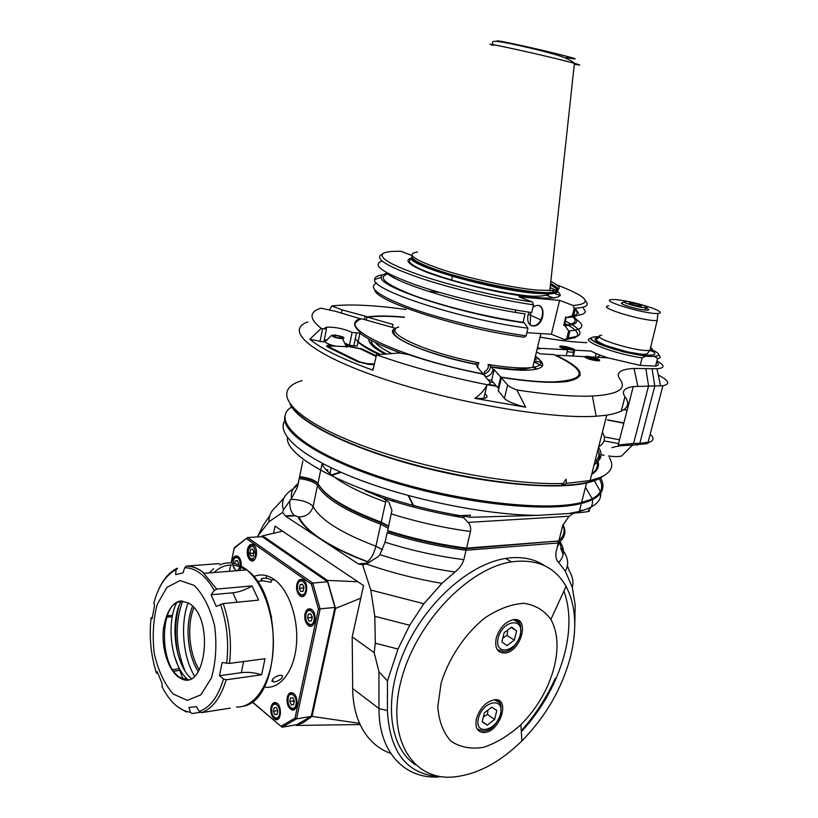 <?xml version="1.0" encoding="UTF-8"?>
<svg xmlns="http://www.w3.org/2000/svg" width="818" height="818" viewBox="0 0 818 818"><rect width="100%" height="100%" fill="white"/><g stroke="black" fill="none" stroke-linecap="round" stroke-linejoin="round"><path stroke-width="1.23" d="M388.55 526.495L381.525 522.958C349.429 511.097 329.02 499.133 320.267 487.068M388.632 526.117L381.26 522.129C346.341 509.144 325.227 496.26 317.946 483.479C315.206 480.176 309.102 477.876 299.633 476.567L302.875 460.923M318.642 484.706L317.517 485.483C324.797 498.315 345.891 511.23 380.799 524.236L386.168 499.655M389.01 531.792L387.149 532.743C413.141 540.933 439.45 546.761 466.066 550.248L465.779 548.735C439.92 545.33 414.327 539.686 389.01 531.792L387.63 530.606L391.945 510.36L388.918 502.242L382.599 497.855L376.505 495.463L373.233 492.855L370.646 492.947L365.063 490.708M388.161 528.224L380.799 524.236L375.912 546.22C341.188 533.039 320.247 519.788 313.1 506.485L317.517 485.483C314.787 482.17 308.683 479.869 299.224 478.561L300.318 476.638M463.98 517.129L463.694 517.722L468.029 522.416C470.248 524.543 471.066 527.579 470.503 531.516L466.567 548.121L558.847 540.964L465.779 548.735L466.567 548.121C439.941 544.635 413.632 538.796 387.63 530.606M573.622 513.142L569.144 516.24L562.784 525.33L558.847 540.964M394.266 501.567L392.947 499.767M318.038 483.663C314.582 480.708 308.713 478.612 300.411 477.354M298.192 483.52C292.813 487.579 290.615 492.528 291.576 498.356L297.384 487.426L301.096 469.522M291.576 498.356L283.417 509.89L282.568 512.416L268.989 521.731C268.733 516.076 270.993 511.138 275.758 506.925L283.856 498.234M297.895 484.992L293.355 488.663M292.527 489.338C283.918 494.614 280.871 501.465 283.417 509.89M282.568 512.416L285.789 516.322L358.233 563.868L362.63 564.849L366.341 563.97C390.452 572.436 415.656 578.888 441.965 583.346L454.972 572.007C459.195 568.817 462.15 564.696 463.837 559.655L466.066 550.248L558.336 542.958L556.107 551.823C555.371 556.496 556.209 560.033 558.633 562.436L565.289 571.158C569.481 564.267 568.101 556.516 561.158 547.896L559.778 541.823M366.341 563.97L378.274 556.588L379.849 554.624L385.043 542.191L387.149 532.743M387.476 680.985L387.415 710.545L378.979 708.552L378.959 671.701L387.476 680.985L397.998 649.042L409.716 625.259L423.826 603.745L441.965 583.346M387.415 710.545C389.695 753.644 408.11 775.74 442.64 776.834M565.289 571.158L572.314 587.334L575.187 604.911L574.737 626.568M521.332 731.813C542.406 708.695 556.813 682.723 564.573 653.899C570.616 630.013 570.391 609.062 563.909 591.046M544.645 565.719C533.909 558.53 520.872 556.107 505.544 558.449C468.878 564.123 424.91 603.377 404.102 651.537C383.121 699.666 389.071 747.621 415.503 764.83M557.671 541.567L558.336 542.958C565.023 537.896 566.577 531.792 562.989 524.635M562.896 524.931C565.35 530.913 564.031 536.127 558.939 540.575M572.314 587.334C573.735 582.089 572.661 576.475 569.093 570.504L567.457 565.831M563.193 554.502L560.698 548.438L561.158 547.896M453.97 516.046L470.37 515.125L469.972 516.782M303.222 524.543L303.846 524.512M362.63 564.849L370.81 590.054L374.797 616.291L375.339 643.224L374.153 652.641L352.2 636.844L363.56 585.565L275.032 526.138L273.58 533.234M360.472 563.684L363.734 564.655M257.394 536.935L258.099 535.514M269.756 515.657L262.956 525.739L258.059 535.739L268.989 521.731M306.31 478.448L306.954 477.886M332.006 475.258L341.106 472.354M408.652 495.626L414.368 507.252M376.505 495.463L370.646 492.947M299.633 476.567L301.494 467.559M600.698 493.09C601.537 501.219 594.42 507.334 579.318 511.434L568.653 513.53L537.682 515.36L470.35 517.283C376.699 503.438 284.459 460.749 287.353 437.415M284.981 416.106C279.899 432.691 323.713 461.352 394.685 482.671C465.503 504.072 547.048 512.467 581.342 503.479C594.165 500.176 601.21 495.34 602.488 488.99M599.226 478.612C604.604 487.753 601.189 495.002 588.991 500.36C564.369 510.923 497.313 507.998 428.284 491.383C359.214 474.829 302.118 447.998 289.275 428.581M600.504 477.886C605.893 487.058 602.477 494.317 590.248 499.686L581.608 502.436C544.256 512.385 449.614 500.759 376.035 475.534C302.22 450.421 270.083 420.319 291.627 406.975M290.165 404.429C298.069 421.853 348.734 447.61 416.168 465.636C483.53 483.704 554.941 490.371 586.567 482.957C593.95 481.27 599.4 479.031 602.917 476.24M596.424 460.248C598.582 465.483 597.058 469.941 591.854 473.632M594.113 464.747C599.165 461.27 600.719 457.058 598.776 452.098M594.901 461.669C598.991 458.284 600.013 454.266 597.968 449.614M373.591 345.227L372.067 345.462M375.718 348.499L376.965 348.192M371.004 340.227C371.024 343.928 376.147 348.519 386.372 354M488.407 384.47L496.097 385.697M542.446 366.014L534.042 361.945M375.155 342.364C377.773 345.677 383.305 349.409 391.75 353.57M489.818 381.965L493.438 382.548M568.653 513.53L580.146 512.538C588.479 511.802 591.25 511.107 588.449 510.463C591.7 507.262 593.009 503.653 592.385 499.634M257.445 536.935L258.059 535.739M352.2 636.844L352.67 688.5C352.834 701.67 355.135 713.286 359.562 723.347L312.016 716.394L335.503 608.459L360.769 598.163M390.779 753.48C376.842 748.419 366.444 738.378 359.562 723.347M352.67 688.5L378.979 708.552C378.703 751.936 404.358 778.828 438.233 777.018M521.26 730.74C535.34 714.993 546.69 697.509 555.31 678.286M378.959 671.701L374.153 652.641M375.339 643.224L397.998 649.042M374.797 616.291L409.716 625.259M370.81 590.054L423.826 603.745M499.236 651.782L499.501 651.138M499 651.609L499.246 651.026M357.814 581.71L327.456 580.432L262.598 535.841L260.778 536.731M335.503 608.459L327.456 580.432M295.595 724.891L296.249 725.433L303.233 722.631L312.016 716.394M252.046 701.885L282.077 727.222L296.781 724.676L311.249 716.384L334.94 607.447L327.558 581.721L262.087 536.649L247.578 537.549L234.367 547.641L231.075 562.958M262.598 535.841L282.537 531.179M296.249 725.433L359.818 724.543M362.425 564.88L360.38 563.694M360.738 563.817L363.141 564.768M252.21 701.772L282.077 727.222L296.494 718.889L320.114 609.032L312.762 583.07L247.578 537.549L233.958 548.449M230.676 565.003L229.429 571.291M281.157 726.18L294.991 718.163L318.437 609.011L311.382 584.072L246.658 538.765M296.791 584.451C298.181 579.655 300.462 578.214 303.621 580.146C309.766 584.706 305.871 600.79 299.869 595.77C297.098 593.142 296.075 589.369 296.791 584.451M305.002 613.878C306.331 609.246 308.56 607.794 311.678 609.522C318.018 613.745 314.603 630.249 308.386 625.555C305.4 622.938 304.265 619.042 305.002 613.878M287.23 697.437C288.233 693.623 290.032 692.12 292.629 692.918C299.04 695.218 297.977 712.631 291.607 709.809C287.997 707.56 286.535 703.429 287.23 697.437M270.983 707.202C271.913 703.562 273.601 702.069 276.044 702.723C282.292 704.635 281.637 721.967 275.41 719.503C271.781 717.376 270.308 713.276 270.983 707.202M232.302 560.851C233.478 556.455 235.431 555.003 238.171 556.485C240.451 558.52 241.453 561.731 241.167 566.097M240.983 567.242L239.705 570.463M247.445 549.451C248.703 544.86 250.778 543.408 253.662 545.105C259.326 549.205 255.799 564.809 250.267 560.207C247.721 557.774 246.78 554.195 247.445 549.451M253.631 576.67C260.553 573.643 267.568 574.696 274.684 579.829C289.194 590.463 298.989 619.707 296.32 645.903C293.774 672.161 279.408 689.973 264.286 686.967M327.558 581.721L312.762 583.07L311.382 584.072M318.437 609.011L334.94 607.447M311.249 716.384L296.494 718.889L294.991 718.163M299.316 588.346L300.083 584.676L302.425 584.216L303.989 587.436L303.212 591.117L300.871 591.567L299.316 588.346L303.028 587.999L303.683 588.909M300.083 584.676L302.537 584.451M303.028 587.999L303.56 586.557M307.558 617.876L308.345 614.195L310.717 613.786L312.302 617.079L311.515 620.77L309.143 621.159L307.558 617.876L311.29 617.457L312.006 618.48M308.345 614.195L310.779 613.929M311.29 617.457L311.811 616.056M289.715 701.547L290.482 697.979L292.783 697.744L294.327 701.098L293.56 704.687L291.249 704.901L289.715 701.547L293.427 700.965L294.132 701.997M291.249 704.901L293.59 704.533M293.427 700.965L293.815 699.993M273.396 711.282L274.132 707.764L276.372 707.55L277.875 710.873L277.128 714.4L274.889 714.605L273.396 711.282L277.087 710.678L277.721 711.609M274.889 714.605L277.159 714.226M277.087 710.678L277.425 709.871M234.735 563.571L235.247 561.005L237.322 560.524L238.723 563.53M235.247 561.005L237.476 560.841M238.191 564.205L238.58 563.224M249.746 553.111L250.461 549.573L252.598 549.072L254.04 552.109L253.324 555.647L251.177 556.148L249.746 553.111L253.784 553.357M250.461 549.573L252.772 549.42M253.406 552.845L253.846 551.7M261.668 580.596L261.484 578.571C264.96 577.743 268.263 578.254 271.382 580.115L271.106 582.252L261.668 580.596M272.517 679.482C274.838 676.905 277.599 675.504 280.799 675.3C286.116 675.883 278.059 682.335 273.386 681.854L271.913 681.19L272.517 679.482M216.709 589.093L252.016 585.923L258.611 600.115L223.212 603.592L216.249 606.414L211.064 594.788L214.306 590.504L216.709 589.093L202.547 571.905C197.312 567.968 192.015 566.025 186.668 566.066L219.357 563.602M219.469 675.688L222.107 662.57L229.5 663.398L265.001 658.715L261.668 674.789L226.187 679.789L223.539 678.991L219.469 675.688L241.32 672.672C247.67 671.854 254.449 672.56 261.668 674.789M200.113 712.304L192.179 713.541L190.349 712.304L188.948 707.437L196.443 706.67L199.275 711.425L201.545 712.642L230.267 708.122M178.856 670.545L173.794 671.22M157.854 673.326L156.453 673.112L157.23 671.67L161.903 683.091L162.353 687.386M154.019 602.375L154.418 606.353L152.087 618.766L151.085 617.794L152.312 617.345M167.25 615.831L172.547 615.289M166.76 617.263L172.271 616.7M175.788 604.298L175.553 605.044M236.617 707.049C254.551 707.723 270.615 684.145 273.038 651.578C275.564 619.073 263.877 583.694 246.77 569.901L204.285 573.306C198.355 568.459 192.332 566.076 186.207 566.168L184.725 567.743L182.925 572.958L175.645 574.635L176.054 569.778L177.567 568.213M194.203 585.402L180.001 580.555L166.862 587.447L157.24 604.379C153.181 619.676 152.209 636.179 154.326 653.879C158.303 670.821 164.592 684.196 173.222 694.012L187.261 700.372L200.942 694.779L211.402 677.969C215.942 661.956 217.005 644.553 214.613 625.739C210.124 608.019 203.314 594.574 194.203 585.402M172.7 669.635L178.212 668.909M211.064 594.788L232.823 592.774C239.142 592.13 245.543 589.85 252.016 585.923M190.543 604.318C214.786 621.414 204.776 693.091 180.512 678.245C168.856 672.437 160.901 648.163 163.58 627.672C167.935 605.115 176.749 597.201 190.042 603.929L190.543 604.318M181.33 600.964C158.784 602.263 158.835 668.398 181.432 678.112L188.13 679.492M187.772 679.553L187.23 679.063L187.67 679.564M187.23 679.063C171.361 665.177 165.839 624.226 176.627 602.692M181.207 600.974C169.612 622.048 174.878 664.339 191.156 678.5M183.058 679.237L174.244 655.535M175.4 605.545L176.238 602.938M179.224 605.412C174.878 620.801 174.49 637.232 178.068 654.697M184.837 670.627C175.41 646.67 174.684 623.459 182.659 600.974M188.15 602.692C180.093 623.94 182.895 656.885 194.551 676.189M198.334 671.68C187.363 655.136 184.756 624.645 192.608 606.199M199.347 669.983C189.091 654.011 186.637 625.361 193.876 607.6M330.983 467.722L330.145 473.714M323.959 464.235L322.343 464.982M329.848 473.458L330.554 471.342M331.525 474.88L340.4 472.047M408.202 495.504L413.867 507.129M266.3 578.285L266.402 575.657M364.347 564.532L360.881 563.653M570.299 657.478C577.385 629.267 575.974 605.565 566.056 586.363C554.849 566.69 536.649 558.541 511.465 561.894C468.295 568.305 416.137 622.641 401.331 679.727C386.045 736.865 411.26 779.759 451.884 777.1C475.82 775.229 499.154 763.174 521.894 740.904C545.586 716.762 561.721 688.95 570.299 657.478M554.083 667.56C548.224 689.165 537.16 708.214 520.892 724.697C508.765 735.556 496.27 743.102 483.428 747.366C470.933 749.329 460.115 747.263 450.953 741.18C443.325 732.785 438.939 721.343 437.783 706.834L441.117 683.061C448.888 657.876 465.074 633.838 484.89 617.866C498.407 608.95 511.383 604.103 523.806 603.295C535.248 604.972 544.267 610.34 550.882 619.43C557.804 632.181 558.868 648.224 554.083 667.56M476.434 718.644C479.951 708.02 485.933 701.732 494.379 699.768C510.984 697.468 500.248 731.967 484.266 732.529C477.436 732.335 474.829 727.703 476.434 718.644M496.199 638.193C499.491 627.968 505.176 621.792 513.275 619.686C530.32 616.588 521.383 651.752 504.911 653.05C497.426 653.071 494.522 648.122 496.199 638.193M484.379 712.826L491.751 707.151L496.833 710.505L494.593 719.472L487.283 725.157L482.15 721.865L484.379 712.826M487.988 710.044L487.487 714.451L494.593 719.472M483.377 716.885L487.487 714.451M487.283 725.157L482.221 721.548M516.639 630.913L514.338 640.126L506.996 645.617L501.884 641.895L504.174 632.611L511.577 627.12L516.639 630.913L511.138 627.457M507.825 629.911L507.027 635.463L514.338 640.126M502.886 637.825L507.027 635.463M656.598 362.149C659.104 364.153 658.766 365.472 655.566 366.096L640.208 365.39L607.733 357.803L591.434 356.985C598.203 358.724 600.79 360.002 599.175 360.82L597.794 360.85C590.719 359.92 586.23 358.509 584.318 356.628L555.821 355.196C583.94 368.591 587.661 377.364 566.986 381.515C552.866 383.335 531.485 382.037 502.855 377.64L501.373 377.844L507.63 384.981C509.011 386.495 512.078 388.151 516.843 389.971C548.162 394.787 573.326 396.802 592.355 396.045C618.091 394.491 627.263 388.867 619.88 379.163C615.463 372.814 620.197 369.245 634.062 368.458L656.946 368.754C665.044 368.069 665.024 365.472 656.905 360.963M329.593 309.797L331.801 305.932L342.098 309.899L367.722 316.852C376.801 315.636 389.041 315.728 404.429 317.139M534.706 359.184L536.373 359.818L534.573 359.736M357.466 344.797L357.241 345.881L353.785 345.809L349.429 345.268L345.697 343.519M326.505 339.818L324.225 339.971M349.429 345.268L352.139 332.445L359.94 333.11L360.339 332.21C352.875 325.973 352.752 321.464 359.971 318.693L335.533 311.31L320.871 308.171L319.807 308.539C308.999 312.456 309.48 319.071 321.218 328.386L326.464 329.092L323.795 342.036L309.838 339.235C320.983 348.632 341.996 358.959 372.885 370.206L372.834 368.581M484.982 393.366L486.516 395.288C487.712 396.853 486.802 397.896 483.796 398.407L474.818 398.346L525.667 407.211C514.604 404.409 507.528 401.474 504.43 398.427L498.315 390.81M368.959 339.102C368.243 343.028 373.591 348.028 385.002 354.112M487.201 384.757L496.587 386.28M373.274 364.562L368.928 364.388L357.711 361.76L328.079 347.231C326.004 346.126 326.126 345.472 328.427 345.288L332.844 345.452C325.983 343.376 323.744 341.842 326.106 340.83L331.535 335.339C332.589 336.965 336.27 338.1 342.589 338.744C345.922 337.701 343.12 336.454 334.184 334.981L331.535 335.339M346.034 344.49L348.12 346.198L361.812 348.857L376.168 355.718M537.487 347.619L539.164 348.253L567.661 349.797L566.199 355.718M567.661 349.797C561.107 348.11 558.602 346.883 560.146 346.116C563.152 345.493 575.545 348.928 574.768 350.186L574.308 352.067L573.459 351.178M642.887 355.636L643.899 356.004M540.023 337.108C555.739 339.889 569.267 341.617 580.586 342.313L586.823 342.681M406.086 309.521C374.654 305.155 349.889 303.969 331.801 305.932M607.733 357.803C600.432 355.441 594.87 353.202 591.066 351.065L574.768 350.186M640.208 365.39L642.15 357.865L645.75 356.27L650.361 356.382C653.449 355.942 655.832 356.689 657.508 358.652L655.566 366.096M651.936 349.685C661.465 354.368 660.944 356.597 650.361 356.382C635.013 355.002 618.94 351.28 602.13 345.186C588.612 339.378 587.753 336.546 599.563 336.709L593.725 336.842M608.725 305.891C595.412 306.832 643.909 321.597 657.191 320.544L649.881 350.349C652.672 349.961 652.928 348.949 650.658 347.333M641.619 304.736L651.752 307.905C660.515 311.177 662.549 313.038 657.856 313.478C645.187 314.357 598.827 300.359 611.496 299.582C615.075 299.296 621.281 300.073 630.105 301.924M645.402 307.701C648.95 309.153 649.696 309.991 647.641 310.226C641.946 310.063 634.686 308.529 625.852 305.615C621.404 303.928 620.289 302.957 622.488 302.68L622.58 302.67M606.056 357.711L605.351 357.016M600.3 355.216L597.15 357.272M596.107 353.519L595.187 357.169M573.316 356.075L574.308 352.067L573.612 352.405L572.712 356.045M561.076 347.578L573.459 350.39C578.162 350.002 563.745 345.452 560.473 346.29L561.076 347.578M567.191 351.689L573.612 352.405M562.835 347.793L562.498 346.852C568.285 347.415 571.363 348.386 571.731 349.767L562.835 347.793M586.036 357.814L598.541 360.687C603.418 360.298 588.786 355.605 585.381 356.444L586.036 357.814M516.843 389.971L525.667 407.211M474.818 398.346C480.094 394.828 484.103 390.503 486.853 385.36L487.221 384.726C490.043 384.245 490.861 383.274 489.675 381.791L483.745 374.695L481.26 373.775C455.064 368.519 430.759 362.108 408.346 354.542L399.235 352.987L376.587 354.808C409.675 366.628 446.556 376.597 487.221 384.726M372.885 370.206L376.587 354.808M321.218 328.386L309.838 339.235M611.874 447.681C616.506 446.147 622.784 445.34 630.719 445.237L633.582 443.428L618.203 444.961L633.265 386.546C624.052 388.008 621.291 391.403 624.972 396.699L621.21 411.27L624.962 396.689C631.833 405.861 625.76 412.016 606.741 415.176L596.199 416.219C550.974 419.409 452.916 402.507 382.047 378.397C310.891 354.337 284.061 330.37 307.762 321.944M633.265 386.546L662.907 385.738C670.586 384.174 669.042 380.595 658.265 375.012M630.719 445.237L646.864 443.714L650.269 441.853L639.819 443.356L636.956 445.156M645.852 368.468L648.562 385.881L633.582 443.428L639.819 443.356L654.789 386.076L652.069 368.744M601.486 476.935L596.353 479.583C588.633 482.784 577.314 484.726 562.395 485.401L561.393 485.156M302.036 380.575C271.842 389.409 286.034 414.266 348.356 440.084C410.288 465.953 508.643 485.585 563.357 483.469L561.036 485.463C520.36 487.027 454.696 477.017 398.049 460.033C341.341 443.029 300.37 421.342 291.157 405.687M648.224 442.967L646.864 443.714M591.659 474.389C597.549 470.8 599.645 466.393 597.938 461.158M604.287 436.904L619.533 439.798M650.177 434.215C653.95 437.63 653.981 440.176 650.269 441.853M609.338 457.538C614.41 465.943 611.343 472.599 600.156 477.507L590.085 480.555L566.434 483.346L562.395 485.401M563.357 483.469L565.974 479.174L566.434 483.346M598.541 447.385C602.978 454.154 601.557 459.726 594.277 464.103M598.674 446.832C604.809 442.998 606.036 438.151 602.385 432.293M370.012 343.028L371.73 342.752M485.503 397.998L483.959 397.732M372.967 346.3L374.286 345.932M623.817 423.203L607.58 420.043M624.338 409.368L627.12 410.37M607.477 419.808L623.868 422.978M627.069 410.575L624.144 409.511M623.408 454.164L621.608 455.953C619.021 456.802 614.666 456.822 608.551 455.994M604.134 455.268L601.199 454.675M326.464 329.092L324.991 327.946L326.525 327.18C335.175 326.903 343.713 328.662 352.139 332.445M587.805 358.018L587.436 357.026C593.367 357.619 596.486 358.621 596.792 360.043L587.805 358.018M346.433 346.116L360.073 348.775L375.891 356.341M373.397 363.938L367.538 363.713L359.531 361.842L329.889 347.323L329.02 346.147L335.769 346.167L332.844 345.452M347.834 346.75L335.769 346.167M328.969 346.178L327.64 347.006M340.114 336.321L335.073 335.411L333.028 335.932L336.034 337.374L341.096 338.284L343.12 337.762L340.114 336.321L339.746 338.049M335.073 335.411L334.787 336.781M624.277 301.668L622.079 302.977C618.889 303.907 636.823 309.449 645.003 310.032L647.171 310.237M644.063 307.629L644.737 307.68C655.382 308.274 627.723 300.022 624.4 301.597C621.69 302.394 637.058 307.128 644.063 307.629M630.975 302.905C637.989 304.132 641.394 305.247 641.189 306.249C638.285 306.546 626.465 303.008 629.901 302.875L630.975 302.905M542.068 362.885L538.704 361.679L534.154 361.474M374.889 290.134C375.789 301.556 461.659 329.265 524.205 337.21L526.148 335.799L527.958 328.212L524.328 322.854L523.07 322.343L525.084 313.877C470.074 306.136 394.767 283.294 386.372 272.496M515.299 312.333L515.831 310.063M556.823 284.889C588.111 296.842 593.541 303.703 573.121 305.482L559.604 300.38L518.96 296.811L532.467 302.016L533.54 304.838L531.69 312.588C494.951 307.333 446.127 295.584 414.399 284.408C382.149 272.506 371.392 264.725 382.108 261.054M532.467 302.016C498.407 296.954 453.826 286.423 422.865 276.157C391.157 265.236 377.977 257.629 383.335 253.335C386.116 251.739 392.037 251.075 401.117 251.341L411.975 255.533M394.286 276.474L394.01 277.731M523.07 322.343C488.09 317.323 442.456 306.075 413.836 295.472C384.879 284.183 376.474 276.934 388.611 273.713M387.63 273.192C383.345 273.999 381.229 275.38 381.3 277.333C378.039 287.067 461.853 314.398 524.328 322.854M389.593 274.224L388.448 274.275M382.875 274.797C377.395 275.615 374.654 277.169 374.654 279.459C370.636 289.95 461.546 319.623 527.958 328.212M526.148 335.799C489.992 330.953 442.18 319.47 410.626 308.079C378.499 295.911 367.17 287.558 376.628 283.008M564.717 323.304L567.549 324.848M568.51 325.4C576.537 330.114 579.246 333.826 576.649 336.546M576.373 336.781L574.727 337.752L564.87 339.695L551.383 334.255L526.894 332.681M439.603 292.425L427.783 291.177M540.882 319.879L528.224 314.224M559.604 300.38L551.383 334.255M532.978 307.169L535.81 305.738C546.005 302.476 545.013 323.734 534.941 325.922C529.287 326.392 526.945 322.834 527.937 315.267L529.011 312.2M451.516 280.421L452.426 276.361M550.811 281.412C560.943 286.423 561.833 289.46 553.5 290.533L536.935 290.093C512.467 287.854 470.636 278.856 442.538 269.725C413.642 259.817 405.299 253.907 417.507 252.005M573.121 305.482L574.195 308.222L572.344 315.768L566.997 317.496L565.739 317.006L563.725 325.237L564.982 325.728L568.622 330.953L566.813 338.325L564.87 339.695M565.289 320.963L571.107 324.102M572.13 324.715C580.545 329.951 582.201 333.826 577.099 336.362L566.813 338.325M568.622 330.953L569.972 330.861C583.285 329.531 585.34 325.666 576.158 319.276M573.459 317.558L571.056 316.188M564.982 325.728C577.303 324.726 579.952 321.494 572.927 316.014M571.7 315.973C578.029 321.085 575.545 324.163 564.256 325.196L563.725 325.237M569.604 316.658C577.079 315.554 578.95 313.171 575.218 309.49M553.919 298.12L546.148 295.155M575.432 308.621L578.704 313.509M577.222 315.39C575.402 316.515 571.997 317.22 566.997 317.496M552.17 292.496L560.299 295.574M582.835 307.261L585.412 311.546C585.095 313.836 581.189 315.216 573.694 315.697L572.344 315.768M574.195 308.222L575.535 308.171C586.22 307.527 589.584 305.145 585.627 301.024M383.213 253.416L380.851 254.919C375.288 259.347 388.775 267.179 421.301 278.417C453.049 288.969 498.786 299.746 533.54 304.838M531.127 325.646L534.359 325.687C542.119 324.102 545.851 308.335 539.031 305.738M477.456 366.014L478.939 362.793C426.014 352.885 380.973 331.873 398.714 326.955M483.07 374.01L484.133 373.846L484.696 371.454C487.651 369.94 488.806 367.609 488.141 364.45L488.264 364.828C488.735 367.855 487.548 370.063 484.696 371.454M535.422 356.198C543.694 361.965 542.794 365.707 532.722 367.425L531.015 367.63C521.138 368.57 506.853 367.507 488.141 364.45M395.677 328.989C383.601 336.495 427.804 354.542 476.025 364.214L476.178 363.039L478.704 363.1M478.049 366.72L476.117 364.419C423.591 354.214 379.879 333.713 395.697 328.325L361.505 318.754L358.836 319.93C338.059 328.417 404.47 359.02 483.07 373.898L476.884 366.515L478.049 366.72L477.773 367.568M484.133 373.846C488.295 372.63 490.452 369.889 490.606 365.636L492.998 369.409C492.334 373.478 489.962 375.922 485.882 376.761L485.503 376.801M492.998 369.409L494.154 369.613L491.618 380.401L487.968 379.756M494.154 369.613L500.667 377.037C521.25 380.339 538.469 381.986 552.314 381.975C587.559 380.125 588.07 370.983 553.858 354.583L540.708 353.918L536.414 352.108M537.446 347.824L539.972 348.795L537.242 348.642M404.378 317.353C388.908 315.963 376.72 315.932 367.814 317.251L393.131 324.49L392.098 327.292M498.939 388.172L498.07 388.029L491.618 380.401M498.07 388.029L500.667 377.037M500.657 378.427L501.219 378.519M580.166 375.666L578.663 371.311M536.127 357.865L535.033 357.814M366.208 320.104L366.658 317.987L367.814 317.251M490.606 365.636L488.264 364.828M379.041 354.583C369.307 350.043 362.302 345.861 358.049 342.047M499.133 387.313L498.571 387.221M358.12 320.38L354.623 323.816M357.241 345.881L359.94 333.11C367.354 339.133 380.891 345.758 400.534 352.977M380.585 354.46C367.783 348.662 359.337 343.458 355.247 338.846M532.999 366.28L536.792 369.174M536.046 369.337L532.876 366.771M524.788 370.247L524.164 369.174M391.352 513.919C417.446 522.048 443.826 527.917 470.503 531.516M468.029 522.416L569.144 516.24M463.694 517.722C435.708 513.101 408.673 506.475 382.599 497.855M317.946 483.479L321.965 464.338C329.378 476.689 350.625 489.266 385.718 502.088M290.748 499.287C301.678 499.808 309.132 502.201 313.1 506.485C311.024 513.275 306.321 516.771 298.979 516.966L294.245 515.391L298.979 516.966C306.208 531.915 329.01 546.792 367.394 561.588C371.137 558.827 373.969 553.704 375.912 546.22L382.609 549.747M290.032 500.125C289.265 506.792 290.676 511.884 294.245 515.391L285.165 515.851M285.789 516.322L294.869 515.851M358.233 563.868L367.476 563.111L367.139 561.721C348.427 554.747 333.008 547.293 320.901 539.369C308.989 531.455 301.402 523.96 298.151 516.894M367.139 561.721L369.429 562.804M463.837 559.655C437.241 556.23 410.984 550.402 385.043 542.191M379.849 554.624C404.358 562.549 429.389 568.346 454.972 572.007M558.633 562.436C564.512 556.506 564.962 549.573 559.993 541.649M559.941 542.314L557.355 546.853M592.242 498.857L585.473 487.262M583.551 510.258L579.563 510.483M297.384 487.426L299.184 478.366M284.797 420.585C275.993 434.276 302.302 457.702 356.863 478.816C411.26 499.921 487.068 515.125 537.682 515.36M594.328 480.739L600.443 491.506M303.734 580.238L301.29 579.829M303.815 580.31C297.803 576.301 294.695 591.332 300.727 595.167L304.909 595.054M305.687 590.76C307.496 582.396 299.327 576.68 297.629 585.044C295.83 593.316 303.938 599.154 305.687 590.76M311.944 609.727L309.48 609.328M311.995 609.778C305.789 605.801 302.957 621.363 309.235 624.932L313.355 624.635M314.03 620.473C315.86 612.079 307.568 606.118 305.85 614.502C304.02 622.795 312.261 628.878 314.03 620.473M293.57 693.48L291.423 693.214M293.396 693.357L293.325 693.367C286.873 690.484 285.871 707.243 292.374 709.114L295.533 708.378M296.004 704.564C297.783 696.415 289.725 689.942 288.059 698.102C286.28 706.159 294.276 712.744 296.004 704.564M277.067 703.296L275.053 703.061M276.852 703.143L276.75 703.153C270.431 700.658 269.807 717.284 276.157 718.817L279.03 718.092M279.5 714.308C281.239 706.282 273.406 699.84 271.781 707.867C270.052 715.801 277.823 722.355 279.5 714.308M238.447 556.7L236.463 556.404M240.38 565.688C239.991 558.622 237.956 556.209 234.285 558.449C231.985 563.888 232.701 567.978 236.433 570.729M237.67 570.627L240.236 566.639M253.825 545.248L251.719 544.911M253.907 545.32C249.94 541.066 244.674 553.96 251.106 559.635L254.643 559.645M255.594 555.238C254.746 545.432 252.281 543.694 248.212 550.003C249.04 559.768 251.494 561.506 255.594 555.238M268.437 605.115L271.637 617.743M214.009 572.528C223.774 563.5 234.367 562.651 245.768 569.982M242.926 706.302C281.034 700.729 284.214 595.719 246.77 569.901L245.001 568.53C236.474 562.528 228.089 561.322 219.848 564.901M213.631 568.776L209.367 572.897M229.5 663.398C231.842 642.59 229.746 622.651 223.212 603.592M201.545 712.642C212.486 708.715 220.696 697.764 226.187 679.789M184.725 567.743C190.001 567.682 195.216 569.594 200.369 573.479C205.522 577.426 210.165 583.101 214.306 590.504M153.845 603.05C158.477 586.056 165.88 574.962 176.054 569.778M156.453 673.112C150.798 655.198 149.009 636.762 151.085 617.794M190.349 712.304C179.295 710.494 169.837 701.967 161.995 686.691M223.539 678.991C218.161 696.783 210.073 707.59 199.275 711.425M220.502 604.349C226.975 623.152 229.03 642.825 226.688 663.347M243.59 661.537L241.32 672.672M182.864 679.185L182.383 678.04M232.823 592.774L237.118 602.222M327.885 469.757L327.445 471.24M327.333 469.624L327.006 470.8M501.107 707.12C500.79 703.5 499.328 701.077 496.751 699.84M477.16 728.971L483.009 731.006C487.712 730.944 494.215 729.871 500.78 713.991C501.782 699.983 498.08 702.877 494.583 699.748M500.432 714.104C504.972 696.701 482.743 700.597 478.428 718.265C474.082 735.863 496.301 731.364 500.432 714.104M520.841 627.273C520.371 623.377 518.694 620.831 515.8 619.645M497.232 649.656L503.581 651.598C508.377 651.629 515.135 648.991 520.555 634.788C520.984 626.936 520.289 622.897 518.469 622.682L513.51 619.655M520.207 634.87C524.87 617.007 502.63 619.768 498.203 637.917C493.735 656.005 515.964 652.611 520.207 634.87M341.454 313.008L342.098 309.899M365.135 316.484L364.48 319.603M591.087 338.233C578.091 339.879 614.349 354.071 642.15 357.865M598.848 337.742C587.457 338.069 602.385 346.137 625.095 351.546C647.825 357.057 662.468 356.075 650.76 350.196M657.508 358.652C660.596 358.09 661.005 356.873 658.735 354.992M653.797 352.077L649.881 350.349C637.058 352.384 586.823 336.505 601.721 335.247M498.254 391.055L501.373 377.844M507.63 384.981L504.43 398.427M604.042 440.933L618.561 443.56M356.484 333.008L353.785 345.809M319.991 341.556L322.66 328.601M367.609 317.384L367.722 316.852M351.086 346.351L351.27 346.924M330.002 345.942L329.807 345.298M361.28 349.358L361.812 348.857M367.722 364.307L367.538 363.713M359.531 361.842L359.01 362.323M329.317 347.844L329.889 347.323M550.146 287.578C576.7 299.592 547.314 302.241 491.996 290.523C468.571 285.39 448.111 279.776 430.616 273.672C409.798 265.952 403.039 260.032 411.607 258.171M550.422 285.012C560.35 290.206 560.156 293.161 549.839 293.887L535.667 293.345C491.311 289.909 404.051 264.316 411.72 257.527M411.832 256.995C410.922 259.398 416.597 263.038 428.836 267.905C454.113 278.028 507.395 290.441 535.79 292.813L549.962 293.365C560.31 292.639 560.473 289.684 550.473 284.48M550.575 283.539C560.003 288.365 560.657 291.3 552.539 292.343C534.952 295.063 461.096 280.012 428.949 266.985C416.045 261.862 410.431 258.12 412.119 255.768M493.315 45.399C475.258 40.297 535.626 53.323 566.935 61.34L574.42 63.303C581.506 65.256 581.465 65.573 574.318 64.233M499.031 41.626C489.675 38.773 515.504 43.947 544.123 50.716C572.856 57.495 584.696 61.207 566.342 57.505M535.238 356.965C554.737 368.386 534.706 374.245 490.974 367.098M305.738 478.315L306.29 477.722M580.146 512.538L579.318 511.434L581.342 503.479M588.991 500.36L590.248 499.686M581.608 502.436L586.567 482.957M294.654 709.308L291.607 709.809M278.089 719.053L275.41 719.503M238.508 556.751C235.543 555.32 233.641 557.457 232.803 563.173M232.915 565.074L235.676 570.79M274.684 579.829L271.392 580.115M262.159 580.923L257.189 581.353M261.157 580.156L261.484 578.571M177.526 706.721L186.351 711.997M176.944 568.387C169.387 572.119 163.232 579.297 158.467 589.911M180.512 678.245L181.432 678.112M272.384 679.656L273.386 681.854M366.024 563.234L366.566 563.899M505.544 558.449L511.465 561.894M550.882 619.43L566.056 586.363M520.892 724.697L521.894 740.904M591.302 337.793C588.776 338.407 591.721 340.646 600.136 344.511L622.59 351.679L645.75 356.27M599.798 337.149L597.927 338.223C598.347 339.071 589.89 338.468 606.424 345.758L628.05 352.006L640.116 354.051C643.838 354.409 646.2 354.306 647.212 353.744L649.881 350.349M657.856 313.478L657.191 320.544M573.459 350.39L573.449 352.425M562.498 346.852L562.344 347.497M592.355 396.045L596.199 416.219M637.764 386.045L634.062 368.458M662.907 385.738L647.989 442.569M656.946 368.754L660.586 385.994M590.085 480.555L606.741 415.176M596.353 479.583L600.156 477.507M621.608 455.953L632.396 445.217M326.178 328.877L326.525 327.18M483.796 398.407L486.853 385.36M587.436 357.026L587.263 357.701M328.856 346.249L328.427 345.288M346.566 347.169L342.578 338.744M635.975 353.816L636.138 353.171M644.737 307.68L645.791 310.083M629.758 303.447L629.901 302.875M381.3 277.333L374.654 279.459M411.659 258.447C409.706 259.142 409.133 260.513 409.93 262.558C411.577 264.429 415.667 266.893 422.211 269.971C434.256 274.766 449.43 279.633 467.732 284.562C496.393 291.709 521.71 295.758 532.917 296.218C541.127 296.331 546.772 295.554 549.839 293.887L552.539 292.343L553.5 290.533M492.855 44.632C493.499 42.066 485.544 38.057 520.698 45.88C540.954 50.348 559.001 55.287 565.013 57.822C570.197 60.174 573.336 61.994 574.42 63.303L549.798 290.727M569.972 330.861L568.162 338.223M566.209 317.19L564.256 325.196M575.535 308.171L573.694 315.697M574.727 337.752L577.099 336.362M534.359 325.687L534.941 325.922M530.718 312.445L530.125 325.002M540.872 333.57L532.722 367.425M483.53 373.959L485.882 376.761M490.851 366.842L512.528 369.266L524.512 369.143L531.015 367.63"/></g></svg>

